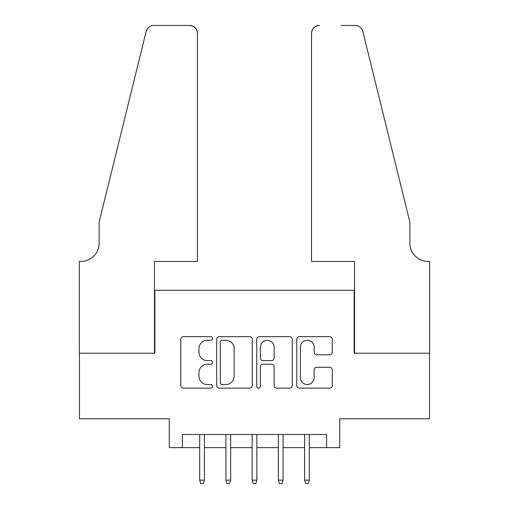 <?xml version="1.0" encoding="UTF-8"?>
<svg xmlns="http://www.w3.org/2000/svg" width="509" height="509" viewBox="0 0 509 509"><rect width="100%" height="100%" fill="white"/><g stroke="black" fill="none" stroke-linecap="round" stroke-linejoin="round"><path stroke-width="0.76" d="M212.546 338.466A1.801 1.801 0 0 0 210.745 336.665L183.399 336.665A2.577 2.577 0 0 0 180.822 339.242L180.822 385.567A2.577 2.577 0 0 0 183.399 388.144L210.745 388.144A1.801 1.801 0 0 0 212.546 386.344A1.801 1.801 0 0 0 210.745 384.537L207.208 384.537A8.239 8.239 0 0 1 198.968 376.304L198.968 372.442A8.239 8.239 0 0 1 207.208 364.209L210.745 364.209A1.801 1.801 0 0 0 212.546 362.402A1.801 1.801 0 0 0 210.745 360.601L207.208 360.601A8.239 8.239 0 0 1 198.968 352.368L198.968 348.506A8.239 8.239 0 0 1 207.208 340.266L210.745 340.266A1.801 1.801 0 0 0 212.546 338.466M329.724 354.811A2.577 2.577 0 0 0 332.294 352.234L332.294 339.242A2.577 2.577 0 0 0 329.724 336.665L299.349 336.665A2.577 2.577 0 0 0 296.779 339.242L296.779 385.567A2.577 2.577 0 0 0 299.349 388.144L329.724 388.144A2.577 2.577 0 0 0 332.294 385.567L332.294 369.871A2.577 2.577 0 0 0 329.724 367.294L316.725 367.294A2.577 2.577 0 0 0 314.148 369.871L314.148 377.653A6.884 6.884 0 0 1 307.264 384.537A6.884 6.884 0 0 1 300.38 377.653L300.38 347.151A6.884 6.884 0 0 1 307.264 340.266A6.884 6.884 0 0 1 314.148 347.151L314.148 352.234A2.577 2.577 0 0 0 316.725 354.811L329.724 354.811M182.387 447.627L182.387 434.514L326.613 434.514L326.613 447.627L339.719 447.627L339.719 418.78L429.532 418.78L429.532 353.227L354.143 353.227L354.143 290.295L154.857 290.295L154.857 353.227L79.468 353.227L79.468 418.78L169.281 418.78L169.281 447.627L199.693 447.627M252.248 339.242A2.577 2.577 0 0 0 249.671 336.665L219.303 336.665A2.577 2.577 0 0 0 216.726 339.242L216.726 385.567A2.577 2.577 0 0 0 219.303 388.144L249.671 388.144A2.577 2.577 0 0 0 252.248 385.567L252.248 339.242M259.329 336.665L289.697 336.665A2.577 2.577 0 0 1 292.274 339.242L292.274 385.567A2.577 2.577 0 0 1 289.697 388.144L276.699 388.144A2.577 2.577 0 0 1 274.128 385.567L274.128 366.779A2.577 2.577 0 0 0 271.551 364.209L262.93 364.209A2.577 2.577 0 0 0 260.353 366.779L260.353 386.344A1.801 1.801 0 0 1 258.553 388.144A1.801 1.801 0 0 1 256.752 386.344L256.752 339.242A2.577 2.577 0 0 1 259.329 336.665M204.414 447.627L225.92 447.627M230.641 447.627L252.14 447.627M256.86 447.627L278.359 447.627M283.08 447.627L304.586 447.627M309.307 447.627L326.613 447.627M222.134 340.266A1.801 1.801 0 0 0 220.333 342.073L220.333 382.736A1.801 1.801 0 0 0 222.134 384.537L225.869 384.537A8.239 8.239 0 0 0 234.102 376.304L234.102 348.506A8.239 8.239 0 0 0 225.869 340.266L222.134 340.266M274.128 347.284A6.884 6.884 0 0 0 267.238 340.4A6.884 6.884 0 0 0 260.353 347.284L260.353 358.031A2.577 2.577 0 0 0 262.93 360.601L271.551 360.601A2.577 2.577 0 0 0 274.128 358.031L274.128 347.284M199.693 480.14L200.743 483.55L203.365 483.55L204.414 480.14L199.693 480.14L199.693 434.514M204.414 480.14L204.414 434.514M197.467 261.448L197.467 33.314A7.864 7.864 0 0 0 189.602 25.45L153.807 25.45A7.864 7.864 0 0 0 146.172 31.431L99.134 222.115L99.134 243.092A18.356 18.356 0 0 1 80.778 261.448L79.334 261.448L79.334 353.227L154.462 353.227L154.462 261.448L197.467 261.448L197.467 33.314C196.964 28.574 194.343 25.953 189.602 25.45L167.836 25.45M146.172 31.431C148.17 27.117 148.17 27.117 146.172 31.431L147.279 28.93M99.134 243.092A18.356 18.356 0 0 1 80.778 261.448M311.533 261.448L311.533 33.314L311.533 261.448L354.538 261.448L354.538 353.227L429.666 353.227L429.666 261.448L428.222 261.448A18.356 18.356 0 0 1 409.866 243.092A18.356 18.356 0 0 0 428.222 261.448M395.442 163.65L362.828 31.431L409.866 222.115L409.866 243.092M341.164 25.45L355.193 25.45A7.864 7.864 0 0 1 362.828 31.431C360.83 27.117 360.83 27.117 362.828 31.431C360.83 27.117 360.83 27.117 362.828 31.431M319.397 25.45A7.864 7.864 0 0 0 311.533 33.314C312.036 28.574 314.657 25.953 319.397 25.45M225.92 480.14L226.969 483.55L229.591 483.55L230.641 480.14L225.92 480.14L225.92 434.514M230.641 480.14L230.641 434.514M252.14 480.14L253.189 483.55L255.811 483.55L256.86 480.14L252.14 480.14L252.14 434.514M256.86 480.14L256.86 434.514M278.359 480.14L279.409 483.55L282.031 483.55L283.08 480.14L278.359 480.14L278.359 434.514M283.08 480.14L283.08 434.514M304.586 480.14L305.635 483.55L308.257 483.55L309.307 480.14L304.586 480.14L304.586 434.514M309.307 480.14L309.307 434.514"/></g></svg>
